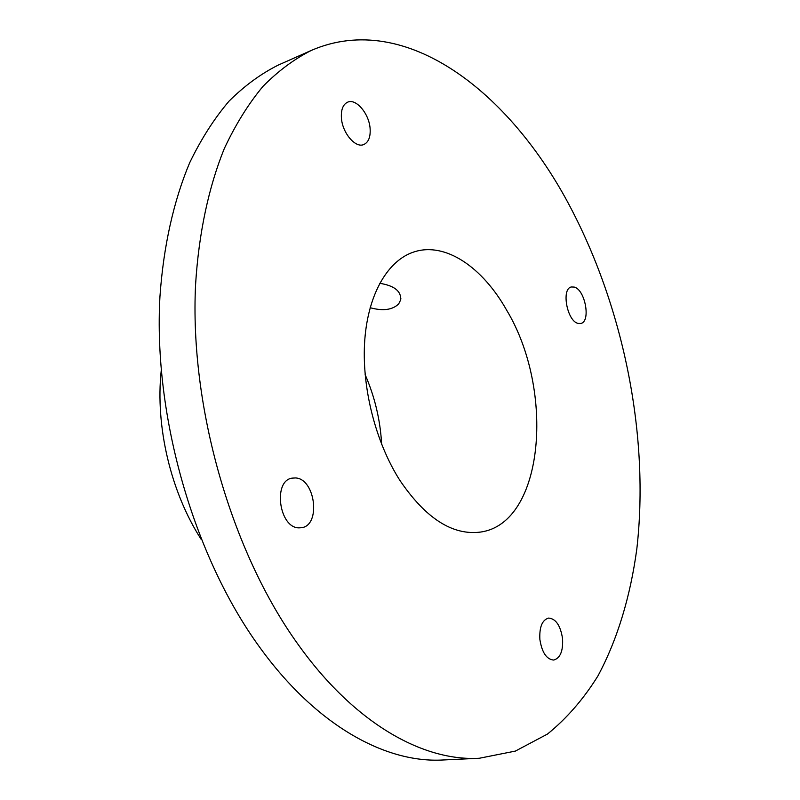 <?xml version="1.0" encoding="UTF-8"?>
<svg xmlns="http://www.w3.org/2000/svg" width="800" height="800" viewBox="0 0 800 800"><rect width="100%" height="100%" fill="white"/><g stroke="black" fill="none" stroke-linecap="round" stroke-linejoin="round"><path stroke-width="1.2" d="M370.14 307.71C383.01 311.22 392.52 309.95 398.68 303.9L400.65 299.95C401.34 291.21 394.36 285.66 379.71 283.3M399.99 480.54C375.29 441.94 361.32 386.05 364.8 339.59C368.34 293.1 388.37 259.91 414.32 251.83C445.56 241.8 482.6 267.35 506.67 310.21C555.03 390.33 544.32 523.06 480.7 532.05C452.78 535.74 425.88 518.57 399.99 480.54M201.18 539.37C170.82 492.26 155.22 426.37 161.22 370.66M365.13 374.62C374.82 396.88 380.33 420.13 381.65 444.37M479.32 758.26L442.95 759.99C385.88 763.27 316.78 725.94 260.38 648.2C194.07 557.79 153.12 416.14 159.95 296.53C163.47 246.01 173.77 200.64 189.65 162.8C201.15 139.01 214.28 118.46 229.04 101.15C244.52 85.76 260.96 73.73 278.35 65.04L311.64 50.27C405.78 9.79 510.61 92.57 570.75 207.91C624.34 310.1 649.53 437.41 636.84 548.79C630.47 596.02 617.56 639.39 597.9 675.99C583.58 699.03 566.77 718.39 547.47 734.07L515.37 751.09L479.32 758.26C422.97 761.53 354.23 723.39 297.69 643.86C231.21 551.39 189.51 406.45 195.58 284.58C198.77 233.1 208.73 186.99 224.27 148.64C235.55 124.55 248.45 103.8 262.99 86.37C278.25 70.91 294.46 58.88 311.64 50.27M574.2 287.07C585.22 289.52 591.07 321.77 580.77 323.47L578.17 323.42C567.16 321.44 561.03 288.69 571.33 286.98L574.2 287.07M341.4 117.82C340.97 109.61 343.04 104.4 347.61 102.19C356.1 98.14 369.26 113.87 370.12 128.73C370.61 137.06 368.49 142.33 363.77 144.54C355.46 148.42 342.24 132.84 341.4 117.82M298.99 527.86C279.11 528.16 272.64 480.69 292.11 478.13L295.47 477.95C315.32 478.57 321.19 525.32 301.61 527.7L298.99 527.86M562.55 638.58C563.22 651.03 560.26 658.19 553.69 660.06C546.54 659.38 541.94 652.5 539.87 639.43C539.27 627.04 542.19 619.92 548.62 618.07C555.83 618.68 560.47 625.52 562.55 638.58M400.86 298.35L400.65 299.95"/></g></svg>
